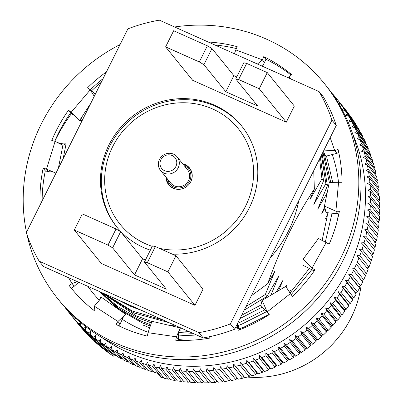 <?xml version="1.0" encoding="UTF-8"?>
<svg xmlns="http://www.w3.org/2000/svg" width="403" height="403" viewBox="0 0 403 403"><rect width="100%" height="100%" fill="white"/><g stroke="black" fill="none" stroke-linecap="round" stroke-linejoin="round"><path stroke-width="0.6" d="M142.163 310.637L131.101 306.532L116.89 299.333M270.242 257.865A116.699 110.603 -39 0 0 298.749 200.689M313.72 170.655L314.365 189.027C295.701 217.046 280.14 248.611 267.688 283.727L251.336 295.782M320.385 157.291L323.528 180.826L321.957 178.887L319.579 158.908M322.088 153.875L327.427 185.642L325.856 183.703L321.448 155.16M324.168 153.155L330.767 182.599M329.377 182.599L322.934 152.178M172.328 254.137A80.298 76.107 -39 0 0 248.107 210.165A80.298 76.107 -39 0 0 241.548 125.877A80.298 76.107 -39 0 0 214.613 105.218A80.298 76.107 -39 0 0 118.573 129.947A80.298 76.107 -39 0 0 116.709 226.904A80.298 76.107 -39 0 0 143.644 247.563A80.298 76.107 -39 0 0 150.359 250.182M332.767 182.594L326.501 156.037M243.608 376.704A103.314 97.914 -39 0 0 244.017 376.755M247.271 377.072A103.314 97.914 -39 0 0 361.184 284.891M324.642 206.88L321.639 214.013L324.954 208.155M199.314 61.946L165.613 46.874L173.658 30.744L207.359 45.816L211.963 48.551L203.918 64.687L199.314 61.946L207.359 45.816M203.918 64.687L225.831 91.763L233.871 75.628L211.963 48.551M225.831 91.763L257.658 105.999L235.745 78.923L243.79 62.787L246.676 63.402L238.631 79.532L235.745 78.923M236.747 76.913L233.871 75.628M246.676 63.402L267.27 72.611L259.225 88.746L238.631 79.532M165.613 46.874L192.684 80.323L286.291 122.195L259.225 88.746M267.27 72.611L294.336 106.06L286.291 122.195M107.999 245.095L74.303 230.022L82.343 213.887L116.044 228.964L120.648 231.7L112.603 247.83L107.999 245.095L116.044 228.964M112.603 247.83L134.516 274.906L142.561 258.776L120.648 231.7M134.516 274.906L166.343 289.142L144.43 262.066L152.475 245.936L155.362 246.545L147.317 262.68L144.43 262.066M145.433 260.061L142.561 258.776M155.362 246.545L175.955 255.759L167.91 271.889L147.317 262.68M74.303 230.022L101.37 263.471L194.976 305.338L167.91 271.889M175.955 255.759L203.021 289.208L194.976 305.338M319.085 91.602L323.382 96.906A163.809 155.251 -39 0 1 336.258 125.454L331.966 120.144A163.809 155.251 -39 0 0 319.085 91.602L159.346 20.15A163.809 155.251 -39 0 0 127.892 28.865L26.296 232.642A163.809 155.251 -39 0 0 39.172 261.184L43.469 266.494L203.208 337.941L198.916 332.631A163.809 155.251 -39 0 0 230.365 323.916L234.662 329.226L336.258 125.454M331.966 120.144L230.365 323.916M203.208 337.941A163.809 155.251 -39 0 0 234.662 329.226M198.916 332.631L39.172 261.184M327.427 185.642L317.74 209.197L327.115 192.936M323.528 180.826L313.841 204.386L325.856 183.703M314.365 189.027L309.947 199.571L321.957 178.887M245.981 306.527L265.315 294.528L275.002 270.967L267.688 283.727M104.12 293.621L132.239 310.99L163.512 320.184M265.315 294.528L266.887 296.467L244.178 310.144M169.129 322.697L133.811 312.935L102.654 292.966M270.866 295.213L278.901 275.783L266.887 296.467M101.138 292.286L136.138 315.806L151.679 321.488M168.389 325.15L176.796 326.128M241.634 315.242L260.912 305.026M262.348 307.056L239.997 318.526M181.652 328.299L180.232 328.208M150.47 322.581L137.705 317.75L117.978 306.713L100.438 291.974M278.574 290.664L282.795 280.599L276.257 292.034M99.758 291.671L118.527 308.34L140.032 320.622L149.891 324.496M179.098 330.803L188.483 331.357M237.674 323.186L240.047 322.299L264.882 309.796M266.59 311.65L241.619 324.239L237.694 325.679M192.896 333.326L178.605 332.525M149.926 325.896L141.604 322.561L118.986 309.479L99.501 291.555M286.085 286.84L286.694 285.41L285.984 286.674M143.493 325.246L149.684 327.82M178.443 335.1L199.203 336.147M239.11 328.868L243.946 327.115L269.098 314.411M328.087 212.779L325.533 218.829M290.588 290.225L289.47 292.22M101.284 82.232A167.018 158.298 -39 0 0 91.29 91.098M71.532 113.53A167.018 158.298 -39 0 0 54.798 141.257M101.496 337.296A167.018 158.298 -39 0 0 128.048 352.514A167.018 158.298 -39 0 0 313.443 316.874A167.018 158.298 -39 0 0 352.69 134.023M101.108 80.237L101.082 80.66L100.664 80.6M95.854 84.685L95.849 85.088L95.446 85.048M90.771 89.37L90.791 89.713L90.433 89.698M66.248 308.738L66.067 308.824A171.305 162.354 141 0 1 64.918 307.272M67.583 310.179L67.482 310.683A171.305 162.354 141 0 0 69.553 313.297L78.746 324.662A171.305 162.354 -39 0 0 79.32 325.362L79.361 325.362M70.913 313.599L70.127 314.002A171.305 162.354 141 0 1 69.553 313.297M71.835 314.516L71.623 315.801A171.305 162.354 141 0 0 74.404 319L75.764 318.239M76.248 318.677L75.976 320.733A171.305 162.354 141 0 0 78.892 323.816L80.817 322.632L80.535 325.483A171.305 162.354 141 0 0 83.582 328.435L85.486 327.16L85.3 330.032A171.305 162.354 141 0 0 88.474 332.858L90.348 331.488L90.257 334.374A171.305 162.354 141 0 0 93.546 337.064L95.39 335.608L95.395 338.51A171.305 162.354 141 0 0 98.8 341.059L100.614 339.512L100.71 342.424A171.305 162.354 141 0 0 104.226 344.827L105.999 343.195L106.196 346.112A171.305 162.354 141 0 0 109.818 348.368L111.545 346.651L111.838 349.572A171.305 162.354 141 0 0 115.555 351.678L117.238 349.875L117.631 352.796A171.305 162.354 141 0 0 121.439 354.746L123.071 352.862L123.565 355.773A171.305 162.354 141 0 0 127.016 357.37A171.305 162.354 141 0 0 127.454 357.567L133.212 364.68L134.103 364.045M332.228 154.54A140.36 133.03 141 0 1 338.545 182.584L335.88 211.192L339.366 211.328A154.173 146.118 141 0 1 329.196 244.102L326.143 242.566L311.977 268.232L315.03 269.763A154.173 146.118 141 0 1 292.457 296.306L290.361 293.646L280.05 301.766L267.154 311.932L269.244 314.592A154.173 146.118 141 0 1 238.173 330.314L237.402 326.984L235.523 327.498M338.354 213.857A140.36 133.03 141 0 1 337.477 219.882M188.639 340.323A140.36 133.03 141 0 1 178.564 339.512M148.173 332.274A140.36 133.03 141 0 1 139.831 328.883A140.36 133.03 141 0 1 122.27 319.337M332.077 213.207L325.297 242.117M311.736 269.688L291.168 294.638M99.319 300.27A140.36 133.03 141 0 1 87.889 286.362M123.565 355.773L129.318 362.891A171.305 162.354 -39 0 0 132.773 364.483A171.305 162.354 -39 0 0 133.212 364.68M100.71 342.424L109.903 353.784A171.305 162.354 -39 0 0 113.394 356.171L114.643 354.917M108.699 352.293L107.999 352.418A171.305 162.354 -39 0 1 104.589 349.869L95.395 338.51M103.349 348.338L102.74 348.429A171.305 162.354 -39 0 1 99.45 345.739L90.257 334.374M98.171 344.162L97.667 344.217A171.305 162.354 -39 0 1 94.493 341.391L85.3 330.032M93.179 339.769L92.781 339.8A171.305 162.354 -39 0 1 89.733 336.843L80.535 325.483M88.373 335.165L88.086 335.18A171.305 162.354 -39 0 1 85.169 332.097L75.976 320.733M83.764 330.364L83.597 330.364A171.305 162.354 -39 0 1 80.817 327.16L71.623 315.801M230.481 379.163L229.075 380.865A171.305 162.354 -39 0 1 224.708 381.48L213.736 367.677L213.101 370.407L222.3 381.772L223.791 380.1M222.3 381.772A171.305 162.354 -39 0 1 217.917 382.21L208.724 370.846A171.305 162.354 141 0 0 213.101 370.407M217.081 380.775L215.499 382.402L206.306 371.042L207.026 368.347L208.724 370.846M206.306 371.042A171.305 162.354 141 0 1 201.923 371.304L211.117 382.664A171.305 162.354 -39 0 0 215.499 382.402M210.361 381.178L208.699 382.764L199.505 371.4L200.311 368.755L201.923 371.304M208.699 382.764A171.305 162.354 -39 0 1 204.316 382.85L195.123 371.49A171.305 162.354 141 0 0 199.505 371.4M203.646 381.309L201.903 382.85L192.71 371.49L193.596 368.886L195.123 371.49M192.71 371.49A171.305 162.354 141 0 1 188.332 371.4L197.53 382.764A171.305 162.354 -39 0 0 201.903 382.85M196.523 381.52L195.123 382.664L185.929 371.304L186.896 368.75L188.332 371.4M195.123 382.664A171.305 162.354 -39 0 1 190.765 382.402L181.572 371.037A171.305 162.354 141 0 0 185.929 371.304M189.758 381.162L188.367 382.205L179.174 370.846L180.222 368.347L181.572 371.037M179.174 370.846A171.305 162.354 141 0 1 174.842 370.407L184.035 381.767A171.305 162.354 -39 0 0 188.367 382.205M183.027 380.523L181.652 381.48L172.459 370.115L173.582 367.677L174.842 370.407M181.652 381.48A171.305 162.354 -39 0 1 177.35 380.865L168.157 369.506A171.305 162.354 141 0 0 172.459 370.115M176.338 379.616L174.988 380.477L165.794 369.118L166.993 366.735L168.157 369.506M165.794 369.118A171.305 162.354 141 0 1 161.532 368.332L170.726 379.691A171.305 162.354 -39 0 0 174.988 380.477M169.703 378.432L168.383 379.213L159.19 367.848L160.459 365.531L161.532 368.332M168.383 379.213A171.305 162.354 -39 0 1 164.167 378.251L154.969 366.891A171.305 162.354 141 0 0 159.19 367.848M109.818 348.368L115.575 355.486A171.305 162.354 -39 0 1 111.953 353.23L106.196 346.112M115.575 355.486L116.301 355.083M115.555 351.678L121.313 358.791A171.305 162.354 -39 0 1 117.595 356.685L111.838 349.572M121.313 358.791L122.099 358.317M121.439 354.746L127.197 361.859A171.305 162.354 -39 0 1 123.389 359.909L117.631 352.796M127.197 361.859L128.038 361.305M127.454 357.567L129.036 355.602L129.625 358.509L135.383 365.622A171.305 162.354 -39 0 0 139.352 367.254L140.289 366.529M129.625 358.509A171.305 162.354 141 0 0 133.595 360.136L139.352 367.254M133.595 360.136L135.121 358.101L135.806 360.992L141.564 368.105A171.305 162.354 -39 0 0 145.609 369.571L146.581 368.755M135.806 360.992A171.305 162.354 141 0 0 139.851 362.453L145.609 369.571M139.851 362.453L141.317 360.342L142.098 363.219L147.856 370.332A171.305 162.354 -39 0 0 151.966 371.631L152.969 370.725M142.098 363.219A171.305 162.354 141 0 0 146.208 364.514L151.966 371.631M146.208 364.514L147.609 362.332L148.49 365.183L154.248 372.301A171.305 162.354 -39 0 0 157.513 373.193L160.948 377.44A171.305 162.354 -39 0 0 161.855 377.676L152.656 366.317A171.305 162.354 141 0 1 148.49 365.183M163.134 376.981L161.855 377.676M152.656 366.317L153.996 364.06L154.969 366.891M335.417 98.433L335.911 97.813L345.099 109.198A171.305 162.354 -39 0 0 345.074 109.142A171.305 162.354 -39 0 0 345.044 109.102M349.134 114.381A171.305 162.354 -39 0 0 346.56 111.006L337.366 99.642A171.305 162.354 141 0 1 339.936 103.017L349.099 114.528M352.932 119.751A171.305 162.354 -39 0 0 350.509 116.271L341.316 104.911A171.305 162.354 141 0 1 343.739 108.392L352.867 120.018M356.504 125.288A171.305 162.354 -39 0 0 354.232 121.701L345.033 110.341A171.305 162.354 141 0 1 347.31 113.923L356.504 125.288L356.398 125.655M359.839 130.97A171.305 162.354 -39 0 0 357.718 127.288L348.524 115.928A171.305 162.354 141 0 1 350.645 119.605L359.839 130.97L359.683 131.438M362.927 136.793A171.305 162.354 -39 0 0 360.967 133.025L351.769 121.661A171.305 162.354 141 0 1 353.733 125.434L362.927 136.793L362.72 137.358M365.773 142.748A171.305 162.354 -39 0 0 363.969 138.894L354.771 127.534A171.305 162.354 141 0 1 356.574 131.388L365.773 142.748L365.506 143.397M368.362 148.828A171.305 162.354 -39 0 0 366.72 144.894L357.526 133.534A171.305 162.354 141 0 1 359.164 137.463L368.362 148.828L368.035 149.553M370.695 155.014A171.305 162.354 -39 0 0 369.219 151.014L360.025 139.65A171.305 162.354 141 0 1 361.496 143.654L370.695 155.014L370.302 155.815M372.765 161.306A171.305 162.354 -39 0 0 371.46 157.241L362.267 145.881A171.305 162.354 141 0 1 363.571 149.946L372.765 161.306L372.307 162.167M374.573 167.688A171.305 162.354 -39 0 0 373.435 163.568L364.241 152.203A171.305 162.354 141 0 1 365.375 156.329L374.573 167.688L374.039 168.61M376.11 174.151A171.305 162.354 -39 0 0 375.148 169.975L365.954 158.616A171.305 162.354 141 0 1 366.916 162.792L376.11 174.151L375.505 175.124M377.379 180.685A171.305 162.354 -39 0 0 376.593 176.469L367.4 165.104A171.305 162.354 141 0 1 368.186 169.325L377.379 180.685L376.694 181.698M378.377 187.279A171.305 162.354 -39 0 0 377.767 183.022L368.574 171.663A171.305 162.354 141 0 1 369.183 175.92L378.377 187.279L377.611 188.332M379.102 193.924A171.305 162.354 -39 0 0 378.669 189.637L369.475 178.272A171.305 162.354 141 0 1 369.909 182.559L379.102 193.924L378.256 195.002M379.555 200.598A171.305 162.354 -39 0 0 379.294 196.291L370.1 184.932A171.305 162.354 141 0 1 370.357 189.239L379.555 200.598L378.619 201.707M379.727 207.308A171.305 162.354 -39 0 0 379.646 202.981L370.453 191.621A171.305 162.354 141 0 1 370.533 195.944L379.727 207.308L378.704 208.432M379.626 214.028A171.305 162.354 -39 0 0 379.722 209.696L370.528 198.331A171.305 162.354 141 0 1 370.433 202.669L379.626 214.028L378.513 215.167M379.248 220.753A171.305 162.354 -39 0 0 379.525 216.421L370.332 205.056A171.305 162.354 141 0 1 370.055 209.394L379.248 220.753L378.044 221.902M378.598 227.478A171.305 162.354 -39 0 0 379.052 223.146L369.858 211.782A171.305 162.354 141 0 1 369.405 216.114L378.598 227.478L377.299 228.617M377.671 234.178A171.305 162.354 -39 0 0 378.301 229.861L369.108 218.497A171.305 162.354 141 0 1 368.478 222.819L377.671 234.178L376.276 235.317M376.478 240.853A171.305 162.354 -39 0 0 377.279 236.556L368.085 225.191A171.305 162.354 141 0 1 367.279 229.493L376.478 240.853L374.609 242.253M375.007 247.487A171.305 162.354 -39 0 0 375.984 243.216L366.79 231.856A171.305 162.354 141 0 1 365.813 236.128L375.007 247.487L373.113 248.797M373.269 254.076A171.305 162.354 -39 0 0 374.422 249.835L365.229 238.475A171.305 162.354 141 0 1 364.075 242.712L373.269 254.076L371.349 255.29M371.269 260.6A171.305 162.354 -39 0 0 372.589 256.399L363.395 245.039A171.305 162.354 141 0 1 362.075 249.235L371.269 260.6L369.329 261.718M369.007 267.048A171.305 162.354 -39 0 0 370.493 262.897L361.3 251.537A171.305 162.354 141 0 1 359.814 255.688L369.007 267.048L367.047 268.076M366.483 273.42A171.305 162.354 -39 0 0 368.14 269.325L358.947 257.96A171.305 162.354 141 0 1 357.29 262.056L366.483 273.42L364.514 274.352L365.526 275.662A171.305 162.354 -39 0 1 363.708 279.697L361.728 280.533L362.665 281.904A171.305 162.354 -39 0 1 360.685 285.873L358.7 286.614L359.552 288.039A171.305 162.354 -39 0 1 357.416 291.933L355.431 292.573L356.197 294.054A171.305 162.354 -39 0 1 353.91 297.867L351.925 298.416L352.605 299.948A171.305 162.354 -39 0 1 350.167 303.671L348.187 304.124L348.781 305.701A171.305 162.354 -39 0 1 346.197 309.333L344.227 309.685L344.736 311.307A171.305 162.354 -39 0 1 342.011 314.844L340.056 315.101L340.47 316.763A171.305 162.354 -39 0 1 337.608 320.194L335.669 320.355L335.991 322.052A171.305 162.354 -39 0 1 332.999 325.372L331.085 325.438L331.311 327.171A171.305 162.354 -39 0 1 328.188 330.374L326.299 330.344L326.435 332.102A171.305 162.354 -39 0 1 323.191 335.185L321.332 335.064L321.367 336.853A171.305 162.354 -39 0 1 318.007 339.805L316.184 339.593L316.123 341.401A171.305 162.354 -39 0 1 312.647 344.222L310.864 343.915L310.708 345.744A171.305 162.354 -39 0 1 307.126 348.434L305.383 348.036L305.126 349.88A171.305 162.354 -39 0 1 301.449 352.429L299.746 351.94L299.394 353.794A171.305 162.354 -39 0 1 295.626 356.197L293.968 355.622L293.52 357.481A171.305 162.354 -39 0 1 289.661 359.738L288.059 359.078L287.51 360.942A171.305 162.354 -39 0 1 283.571 363.043L282.024 362.302L281.375 364.161A171.305 162.354 -39 0 1 277.36 366.11L275.874 365.289L275.128 367.143A171.305 162.354 -39 0 1 271.043 368.931L269.617 368.03L268.776 369.873A171.305 162.354 -39 0 1 264.63 371.506L263.265 370.528L262.333 372.357A171.305 162.354 -39 0 1 258.132 373.823L256.832 372.77L255.804 374.583A171.305 162.354 -39 0 1 251.553 375.883L250.328 374.76L249.2 376.548A171.305 162.354 -39 0 1 244.913 377.682L243.76 376.488L242.541 378.256A171.305 162.354 -39 0 1 238.218 379.213L237.14 377.959L235.831 379.697A171.305 162.354 -39 0 1 231.478 380.482L220.426 366.74L219.882 369.506A171.305 162.354 141 0 1 215.514 370.12M222.285 369.118A171.305 162.354 141 0 0 226.632 368.332L235.831 379.697M226.632 368.332L227.085 365.536L237.14 377.959M238.218 379.213L227.085 365.536M229.025 367.853A171.305 162.354 141 0 0 233.347 366.891L242.541 378.256M233.347 366.891L233.705 364.065L243.76 376.488M244.913 377.682L233.705 364.065M235.72 366.317A171.305 162.354 141 0 0 240.007 365.189L249.2 376.548M240.007 365.189L240.274 362.337L250.328 374.76M251.553 375.883L240.274 362.337M242.359 364.519A171.305 162.354 141 0 0 246.606 363.219L255.804 374.583M246.606 363.219L246.782 360.347L256.832 372.77M258.132 373.823L248.938 362.458L246.782 360.347M248.938 362.458A171.305 162.354 141 0 0 253.134 360.992L262.333 372.357M253.134 360.992L253.215 358.106L263.265 370.528M264.63 371.506L255.437 360.141L253.215 358.106M255.437 360.141A171.305 162.354 141 0 0 259.582 358.514L268.776 369.873M259.582 358.514L259.562 355.607L269.617 368.03M271.043 368.931L261.849 357.572L259.562 355.607M261.849 357.572A171.305 162.354 141 0 0 265.935 355.778L275.128 367.143M265.935 355.778L265.819 352.867L275.874 365.289M277.36 366.11L268.166 354.751L265.819 352.867M268.166 354.751A171.305 162.354 141 0 0 272.181 352.801L281.375 364.161M272.181 352.801L271.97 349.88L282.024 362.302M283.571 363.043L274.372 351.683L271.97 349.88M274.372 351.683A171.305 162.354 141 0 0 278.317 349.577L287.51 360.942M278.317 349.577L278.005 346.656L288.059 359.078M289.661 359.738L280.468 348.373L278.005 346.656M280.468 348.373A171.305 162.354 141 0 0 284.327 346.122L293.52 357.481M284.327 346.122L283.919 343.2L293.968 355.622M295.626 356.197L286.427 344.837L283.919 343.2M286.427 344.837A171.305 162.354 141 0 0 290.2 342.429L299.394 353.794M290.2 342.429L289.697 339.517L299.746 351.94M301.449 352.429L292.256 341.064L289.697 339.517M292.256 341.064A171.305 162.354 141 0 0 295.933 338.515L305.126 349.88M295.933 338.515L295.328 335.613L305.383 348.036M307.126 348.434L297.933 337.069L295.328 335.613M297.933 337.069A171.305 162.354 141 0 0 301.509 334.384L310.708 345.744M301.509 334.384L300.809 331.493L310.864 343.915M312.647 344.222L303.454 332.863L300.809 331.493M303.454 332.863A171.305 162.354 141 0 0 306.93 330.037L316.123 341.401M306.93 330.037L306.129 327.165L316.184 339.593M318.007 339.805L308.814 328.445L306.129 327.165M308.814 328.445A171.305 162.354 141 0 0 312.174 325.488L321.367 336.853M312.174 325.488L311.277 322.642L321.332 335.064M323.191 335.185L313.992 323.826L311.277 322.642M313.992 323.826A171.305 162.354 141 0 0 317.237 320.743L326.435 332.102M317.237 320.743L316.249 317.922L326.299 330.344M328.188 330.374L318.995 319.01L316.249 317.922M318.995 319.01A171.305 162.354 141 0 0 322.118 315.806L331.311 327.171M322.118 315.806L321.03 313.015L331.085 325.438M332.999 325.372L323.8 314.008L321.03 313.015M323.8 314.008A171.305 162.354 141 0 0 326.798 310.693L335.991 322.052M326.798 310.693L325.619 307.927L335.669 320.355M337.608 320.194L328.41 308.829L325.619 307.927M328.41 308.829A171.305 162.354 141 0 0 331.276 305.403L340.47 316.763M331.276 305.403L330.002 302.678L340.056 315.101M342.011 314.844L332.813 303.479L330.002 302.678M332.813 303.479A171.305 162.354 141 0 0 335.538 299.948L344.736 311.307M335.538 299.948L334.178 297.263L344.227 309.685M346.197 309.333L337.004 297.973L334.178 297.263M337.004 297.973A171.305 162.354 141 0 0 339.588 294.341L348.781 305.701M339.588 294.341L338.132 291.696L348.187 304.124M350.167 303.671L340.973 292.311L338.132 291.696M340.973 292.311A171.305 162.354 141 0 0 343.411 288.583L352.605 299.948M343.411 288.583L341.87 285.994L351.925 298.416M353.91 297.867L344.716 286.508L341.87 285.994M344.716 286.508A171.305 162.354 141 0 0 347.003 282.694L356.197 294.054M347.003 282.694L345.376 280.15L355.431 292.573M357.416 291.933L348.222 280.569L345.376 280.15M348.222 280.569A171.305 162.354 141 0 0 350.358 276.675L359.552 288.039M350.358 276.675L348.645 274.186L358.7 286.614M360.685 285.873L351.492 274.508L348.645 274.186M351.492 274.508A171.305 162.354 141 0 0 353.471 270.539L362.665 281.904M353.471 270.539L361.728 280.533M363.708 279.697L354.514 268.338L351.678 268.111M354.514 268.338A171.305 162.354 141 0 0 356.333 264.297L365.526 275.662M356.333 264.297L364.514 274.352M354.459 261.93L357.29 262.056M358.947 257.96L356.993 255.653L359.814 255.688M361.3 251.537L359.275 249.296L362.075 249.235M363.395 245.039L361.3 242.868L364.075 242.712M365.229 238.475L363.058 236.375L365.813 236.128M366.79 231.856L364.554 229.831L367.279 229.493M368.085 225.191L365.788 223.242L368.478 222.819M369.108 218.497L366.75 216.628L369.405 216.114M369.858 211.782L367.44 209.993L370.055 209.394M370.332 205.056L367.858 203.354L370.433 202.669M370.528 198.331L368.01 196.714L370.533 195.944M370.453 191.621L367.884 190.085L370.357 189.239M370.1 184.932L367.491 183.486L369.909 182.559M369.475 178.272L366.821 176.917L369.183 175.92M368.574 171.663L365.884 170.398L368.186 169.325M367.4 165.104L364.675 163.935L366.916 162.792M365.954 158.616L363.204 157.543L365.375 156.329M364.241 152.203L361.466 151.221L363.571 149.946M362.267 145.881L359.466 144.994L361.496 143.654M360.025 139.65L357.209 138.864L359.164 137.463M357.526 133.534L354.695 132.839L356.574 131.388M354.771 127.534L351.935 126.94L353.733 125.434M351.769 121.661L348.927 121.162L350.645 119.605M348.524 115.928L345.678 115.525L347.31 113.923M345.033 110.341L342.192 110.034L343.739 108.392M341.316 104.911L339.346 104.765M338.973 104.13L339.936 103.017M337.366 99.642L336.167 99.596M332.787 94.549L333.195 94.554A171.305 162.354 141 0 1 335.88 97.778A171.305 162.354 141 0 1 335.911 97.813M333.09 94.554L331.598 92.876M330.954 91.99A171.305 162.354 141 0 1 331.664 92.786M66.067 308.824L67.502 310.597M70.127 314.002L79.32 325.362M74.404 319L83.597 330.364M78.892 323.816L88.086 335.18M83.582 328.435L92.781 339.8M88.474 332.858L97.667 344.217M93.546 337.064L102.74 348.429M98.8 341.059L107.999 352.418M104.226 344.827L109.984 351.945L110.644 351.612M113.394 356.171L109.959 351.925A171.305 162.354 -39 0 0 109.984 351.945M327.342 215.625L322.133 240.445M309.328 268.474L289.984 293.041M219.882 369.506L229.075 380.865M174.62 26.981A171.305 162.354 141 0 1 240.918 30.255A171.305 162.354 141 0 1 324.168 83.305L326.319 85.96A171.305 162.354 141 0 1 330.777 281.425A171.305 162.354 141 0 1 143.241 354.534A171.305 162.354 141 0 1 59.992 301.479L57.841 298.825A171.305 162.354 141 0 1 27.016 234.768M324.168 83.305A171.305 162.354 141 0 1 328.631 278.77A171.305 162.354 141 0 1 141.095 351.879A171.305 162.354 141 0 1 57.841 298.825M26.482 232.269A171.305 162.354 141 0 1 120.074 44.547M208.175 41.993A154.173 146.118 141 0 1 237.186 46.662L235.8 49.907L262.388 59.84L263.774 56.591A154.173 146.118 141 0 1 291.681 74.661L289.112 77.139L290.951 79.013M257.436 64.027L262.388 59.84L264.534 62.495L262.383 66.238M234.41 53.725L235.8 49.907M264.534 62.495L265.92 59.246L263.774 56.591M288.437 77.89L289.112 77.139M323.977 150.087L334.737 150.667L330.188 137.63M324.44 206.059L326.037 212.557L338.031 213.847L335.88 211.192L324.44 206.059L329.221 182.599L342.041 182.725A154.173 146.118 141 0 0 338.052 149.387L334.737 150.667L336.888 153.321L325.795 156.223L323.282 151.483M336.888 153.321L338.787 152.591M338.031 213.847L338.858 213.877M326.143 242.566L318.446 238.49L303.086 259.245L311.977 268.232L314.123 270.887L303.056 265.325L303.086 259.245M292.492 296.27L290.885 294.291M289.923 292.941L285.808 286.397L262.126 300.361L260.817 305.398L268.877 314.128M262.126 300.361L267.154 311.932M239.584 329.775L237.402 326.984L237.256 324.022M237.307 323.916L239.553 329.639M209.615 336.691L209.933 338.062A154.173 146.118 141 0 1 175.733 340.248L176.423 336.822L148.032 332.692L147.347 336.117A154.173 146.118 141 0 1 115.938 324.385L117.958 321.458L94.337 306.164L95.002 311.187A154.173 146.118 141 0 1 69.12 285.47L72.132 283.551L68.49 277.682M178.393 340.354L178.569 339.477L176.423 336.822L179.285 330.344L178.433 334.671L178.569 339.477M179.285 330.344L180.343 327.951L151.901 321.287L148.032 332.692M149.956 327.014L149.851 323.141L151.901 321.287M118.9 325.861L120.109 324.113L117.958 321.458L124.396 315.64L123.217 317.247L120.109 324.113M124.396 315.64L125.746 314.416L101.687 297.469L94.337 306.164M99.526 300.023L100.312 297.746L101.687 297.469M72.243 289.369A154.173 146.118 141 0 1 71.271 288.125L69.12 285.47M71.271 288.125L74.278 286.206L72.132 283.551L77.376 281.657M78.691 282.246L74.278 286.206M41.711 201.727L40.003 202.014A154.173 146.118 141 0 1 43.161 168.222L46.506 169.079L55.115 141.337L51.77 140.481A154.173 146.118 141 0 1 68.51 110.16L71.14 112.306L90.247 89.839L87.617 87.698A154.173 146.118 141 0 1 106.463 71.855M42.119 200.906A154.173 146.118 141 0 1 45.312 170.877L43.161 168.222M45.312 170.877L48.652 171.733L46.506 169.079L55.957 173.149M58.359 168.328L62.898 145.332L55.115 141.337M53.105 171.925L48.652 171.733M57.694 142.662L63.024 143.896L66.097 143.846L63.165 158.686M62.898 145.332L66.097 143.846M54.727 141.236A154.173 146.118 141 0 1 70.656 112.815L68.51 110.16M70.656 112.815L73.286 114.961L71.14 112.306L79.487 120.668L90.892 103.082M265.92 59.246A154.173 146.118 141 0 1 291.168 75.159M214.89 44.995A154.173 146.118 141 0 1 236.375 48.567M90.262 89.864A154.173 146.118 141 0 1 103.057 78.681M94.257 96.327L90.247 89.839L95.355 94.131M82.348 120.22L79.487 120.668M82.801 119.303L80.927 118.447M74.207 115.384L73.286 114.961M160.495 170.383L170.807 183.128A10.705 10.146 -39 0 0 174.665 185.995A10.705 10.146 -39 0 0 187.299 182.463A10.705 10.146 -39 0 0 187.45 169.658L177.144 156.913A10.705 10.146 141 0 1 176.988 169.723A10.705 10.146 141 0 1 164.359 173.255A10.705 10.146 141 0 1 160.495 170.383A10.705 10.146 141 0 1 160.651 157.578A10.705 10.146 141 0 1 173.28 154.042A10.705 10.146 141 0 1 177.144 156.913M171.96 155.432A8.564 8.115 -39 0 0 160.797 159.986A8.564 8.115 -39 0 0 164.817 170.801A8.564 8.115 -39 0 0 175.985 166.248A8.564 8.115 -39 0 0 171.96 155.432M167.588 179.149A11.989 11.365 -39 0 0 174.131 187.148A11.989 11.365 -39 0 0 189.737 180.831A11.989 11.365 -39 0 0 184.231 165.678M181.607 188.977A13.062 12.377 141 0 1 173.9 188.372A13.062 12.377 141 0 1 166.56 177.879M183.209 164.409A13.062 12.377 141 0 1 184.791 164.938A13.062 12.377 141 0 1 190.921 181.441M159.276 248.298A76.016 72.046 -39 0 0 248.591 199.309A76.016 72.046 -39 0 0 212.724 109.017A76.016 72.046 -39 0 0 112.669 146.662A76.016 72.046 -39 0 0 145.538 243.765A76.016 72.046 -39 0 0 152.258 246.369M117.142 227.433A80.298 76.107 141 0 1 119.656 130.728A80.298 76.107 141 0 1 215.474 106.281A80.298 76.107 141 0 1 241.976 126.411M166.021 177.209A13.385 12.684 -39 0 0 168.726 184.811A13.385 12.684 -39 0 0 173.214 188.251A13.385 12.684 -39 0 0 189.224 184.131A13.385 12.684 -39 0 0 189.531 167.97A13.385 12.684 -39 0 0 185.042 164.53A13.385 12.684 -39 0 0 182.665 163.739M335.88 97.778L345.074 109.142"/></g></svg>

